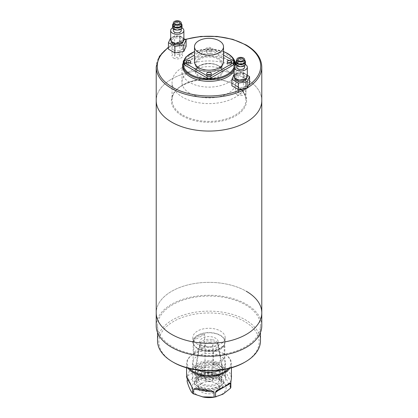 <?xml version="1.0" encoding="UTF-8"?>
<svg xmlns="http://www.w3.org/2000/svg" width="418" height="418" viewBox="0 0 418 418"><rect width="100%" height="100%" fill="white"/><g stroke="black" fill="none" stroke-linecap="round" stroke-linejoin="round"><path stroke-width="0.31" stroke-dasharray="2.09 1.57" d="M261.783 100.586A52.783 30.472 0 0 0 246.322 79.039A52.783 30.472 0 0 0 188.8 72.429A52.783 30.472 0 0 0 156.217 100.586A52.783 30.472 0 0 1 188.8 72.429A52.783 30.472 0 0 1 246.322 79.039A52.783 30.472 0 0 1 261.783 100.586M261.783 312.836A52.783 30.472 0 0 0 246.322 291.289A52.783 30.472 0 0 0 188.8 284.684A52.783 30.472 0 0 0 156.217 312.836A52.783 30.472 0 0 1 188.8 284.684A52.783 30.472 0 0 1 246.322 291.289M235.125 67.183A36.946 21.334 0 0 0 194.861 62.559A36.946 21.334 0 0 0 172.054 82.268A36.946 21.334 0 0 0 182.875 97.352A36.946 21.334 0 0 0 223.139 101.976A36.946 21.334 0 0 0 245.946 82.268A36.946 21.334 0 0 0 235.125 67.183M228.129 60.453A27.05 15.618 0 0 0 198.649 57.067A27.05 15.618 0 0 0 181.95 71.494A27.05 15.618 0 0 0 189.871 82.539A27.05 15.618 0 0 0 219.351 85.925A27.05 15.618 0 0 0 236.05 71.494A27.05 15.618 0 0 0 228.129 60.453M228.129 71.227A27.05 15.618 0 0 0 198.649 67.841A27.05 15.618 0 0 0 181.95 82.268A27.05 15.618 0 0 0 189.871 93.313A27.05 15.618 0 0 0 219.351 96.699A27.05 15.618 0 0 0 236.05 82.268A27.05 15.618 0 0 0 228.129 71.227M234.127 70.767A26.391 15.236 0 0 0 235.391 66.107A26.391 15.236 0 0 0 227.664 55.333A26.391 15.236 0 0 0 198.9 52.031A26.391 15.236 0 0 0 182.609 66.107M261.783 325.763A52.783 30.472 0 0 0 246.322 304.215A52.783 30.472 0 0 0 188.8 297.611A52.783 30.472 0 0 0 156.217 325.763M197.568 348.523A16.166 9.332 180 0 1 192.834 341.924A16.166 9.332 180 0 1 202.814 333.303A16.166 9.332 180 0 1 220.432 335.325A16.166 9.332 180 0 1 225.166 341.924A16.166 9.332 180 0 1 215.186 350.55A16.166 9.332 180 0 1 197.568 348.523M197.568 344.218A16.166 9.332 180 0 1 192.834 337.619A16.166 9.332 180 0 1 202.814 328.992A16.166 9.332 180 0 1 220.432 331.019A16.166 9.332 180 0 1 225.166 337.619A16.166 9.332 180 0 1 215.186 346.24A16.166 9.332 180 0 1 197.568 344.218M173.543 362.396A50.144 28.952 180 0 1 173.543 321.458A50.144 28.952 180 0 1 244.457 321.458A50.144 28.952 180 0 1 244.457 362.396M260.461 340.848A51.461 29.709 0 0 0 245.392 319.838A51.461 29.709 0 0 0 189.307 313.401A51.461 29.709 0 0 0 157.539 340.848M172.608 346.773A51.461 29.709 0 0 0 228.693 353.215A51.461 29.709 0 0 0 260.461 325.763A51.461 29.709 0 0 0 245.392 304.753A51.461 29.709 0 0 0 189.307 298.316A51.461 29.709 0 0 0 157.539 325.763A51.461 29.709 0 0 0 172.608 346.773M202.469 345.696A9.238 5.335 180 0 1 199.762 341.924A9.238 5.335 180 0 1 205.463 337.002A9.238 5.335 180 0 1 215.531 338.157A9.238 5.335 180 0 1 218.238 341.924A9.238 5.335 180 0 1 212.537 346.851A9.238 5.335 180 0 1 202.469 345.696M215.531 342.405A9.238 5.335 0 0 0 205.896 341.151A9.238 5.335 0 0 0 199.809 345.644A9.238 5.335 0 0 0 199.762 346.172A9.238 5.335 0 0 0 202.469 349.944A9.238 5.335 0 0 0 212.537 351.099A9.238 5.335 0 0 0 218.238 346.172A9.238 5.335 0 0 0 218.191 345.644A9.238 5.335 0 0 0 215.531 342.405M218.426 364.496A13.329 7.696 0 0 0 204.517 362.693A13.329 7.696 0 0 0 195.739 369.172A13.329 7.696 0 0 0 199.574 375.38A13.329 7.696 0 0 0 214.706 376.895A13.329 7.696 0 0 0 222.261 369.172A13.329 7.696 0 0 0 218.426 364.496M213.379 351.789L213.379 364.721A15.837 9.144 0 0 0 224.215 358.461L224.215 345.529L213.379 351.789A15.837 9.144 0 0 0 224.215 345.529M197.803 348.393A15.837 9.144 0 0 0 215.061 350.373A15.837 9.144 0 0 0 224.837 341.924A15.837 9.144 0 0 0 220.197 335.461A15.837 9.144 0 0 0 202.939 333.48A15.837 9.144 0 0 0 193.163 341.924A15.837 9.144 0 0 0 197.803 348.393M197.803 376.404A15.837 9.144 0 0 0 215.061 378.384A15.837 9.144 0 0 0 224.837 369.94A15.837 9.144 0 0 0 220.197 363.477A15.837 9.144 0 0 0 202.939 361.492A15.837 9.144 0 0 0 193.163 369.94A15.837 9.144 0 0 0 197.803 376.404M204.621 347.149L204.621 334.217A15.837 9.144 0 0 0 193.785 340.477L193.785 353.409A15.837 9.144 0 0 1 204.621 347.149L193.785 353.409M224.215 358.461L213.379 364.721M204.621 334.217L193.785 340.477M210.515 342.509A3.961 2.283 0 0 0 205.039 344.62A3.961 2.283 0 0 0 207.485 346.731A3.961 2.283 0 0 0 212.961 344.62A3.961 2.283 0 0 0 210.515 342.509M210.515 376.984A3.961 2.283 0 0 0 205.039 379.1A3.961 2.283 0 0 0 207.485 381.211A3.961 2.283 0 0 0 212.961 379.1A3.961 2.283 0 0 0 210.515 376.984M212.532 339.693A9.238 5.335 180 0 1 218.186 344.056A9.238 5.335 180 0 1 205.468 349.547A9.238 5.335 180 0 1 199.814 344.056A9.238 5.335 180 0 1 212.532 339.693M214.298 362.547A13.857 7.999 180 0 1 222.778 369.099A13.857 7.999 180 0 1 203.702 377.329A13.857 7.999 180 0 1 195.222 369.099A13.857 7.999 180 0 1 214.298 362.547M213.29 363.958A11.218 6.474 180 0 1 220.218 369.94A11.218 6.474 180 0 1 204.71 375.923A11.218 6.474 180 0 1 197.782 369.94A11.218 6.474 180 0 1 213.29 363.958M213.29 367.187A11.218 6.474 180 0 1 220.218 373.169A11.218 6.474 180 0 1 204.71 379.157A11.218 6.474 180 0 1 197.782 373.169A11.218 6.474 180 0 1 213.29 367.187M213.034 373.467A10.554 6.092 180 0 1 218.995 381.054A10.554 6.092 180 0 1 204.966 384.727A10.554 6.092 180 0 1 199.005 381.054A10.554 6.092 180 0 1 201.784 374.648A10.554 6.092 180 0 1 213.034 373.467M214.298 365.781A13.857 7.999 180 0 1 222.12 375.74A13.857 7.999 180 0 1 203.702 380.563A13.857 7.999 180 0 1 195.88 375.74A13.857 7.999 180 0 1 199.527 367.333A13.857 7.999 180 0 1 214.298 365.781M217.862 388.526A12.535 7.237 0 0 0 221.085 385.328A12.535 7.237 0 0 0 215.301 377.151A12.535 7.237 0 0 0 200.138 378.29A12.535 7.237 0 0 0 196.915 385.328A12.535 7.237 0 0 0 217.862 388.526M201.533 383.405A10.554 6.092 180 0 1 214.309 382.449A10.554 6.092 180 0 1 219.178 389.33A10.554 6.092 180 0 1 216.467 392.027A10.554 6.092 180 0 1 198.822 389.33A10.554 6.092 180 0 1 201.533 383.405M219.262 387.178A14.515 8.381 0 0 0 223.515 381.253A14.515 8.381 0 0 0 214.554 373.509A14.515 8.381 0 0 0 198.738 375.327A14.515 8.381 0 0 0 194.485 381.253A14.515 8.381 0 0 0 203.446 388.996A14.515 8.381 0 0 0 219.262 387.178M219.262 389.33A14.515 8.381 0 0 0 223.515 383.405A14.515 8.381 0 0 0 214.554 375.667A14.515 8.381 0 0 0 198.738 377.48A14.515 8.381 0 0 0 194.485 383.405A14.515 8.381 0 0 0 203.446 391.149A14.515 8.381 0 0 0 219.262 389.33M217.862 384.215A12.535 7.237 0 0 0 221.535 379.1A12.535 7.237 0 0 0 213.797 372.412A12.535 7.237 0 0 0 200.138 373.979A12.535 7.237 0 0 0 196.465 379.1A12.535 7.237 0 0 0 204.203 385.783A12.535 7.237 0 0 0 217.862 384.215M200.138 376.132A12.535 7.237 180 0 1 213.797 374.565A12.535 7.237 180 0 1 221.535 381.253A12.535 7.237 180 0 1 217.862 386.368A12.535 7.237 180 0 1 204.203 387.941A12.535 7.237 180 0 1 196.465 381.253A12.535 7.237 180 0 1 200.138 376.132M219.628 370.217A16.495 9.525 0 0 0 220.662 369.669A16.495 9.525 0 0 0 225.495 362.934A16.495 9.525 0 0 0 215.312 354.14A16.495 9.525 0 0 0 197.338 356.204A16.495 9.525 0 0 0 192.505 362.934A16.495 9.525 0 0 0 198.372 370.217M220.662 385.83A16.495 9.525 0 0 0 225.495 379.1A16.495 9.525 0 0 0 215.312 370.301A16.495 9.525 0 0 0 197.338 372.365A16.495 9.525 0 0 0 192.505 379.1A16.495 9.525 0 0 0 202.688 387.894A16.495 9.525 0 0 0 220.662 385.83M228.421 368.619A21.773 12.571 0 0 0 224.398 354.046A21.773 12.571 0 0 0 193.602 354.046L193.602 354.046A21.773 12.571 0 0 0 189.579 368.619M188.152 368.253A22.431 12.953 180 0 1 186.569 363.477A22.431 12.953 180 0 1 193.137 354.318L193.602 354.046L193.137 354.318A22.431 12.953 180 0 1 224.863 354.318A22.431 12.953 180 0 1 231.431 363.477A22.431 12.953 180 0 1 229.848 368.253M203.284 397.053A17.154 9.901 180 0 1 196.868 380.714A17.154 9.901 180 0 1 221.132 380.714A17.154 9.901 180 0 1 221.132 394.717A17.154 9.901 180 0 1 214.716 397.053M231.431 377.574L229.681 372.469L225.386 370.792L225.386 375.641A22.431 12.953 0 0 0 224.32 375.024L224.32 370.176C222.224 366.847 219.053 365.113 214.81 364.971C211.377 364.616 205.844 363.634 203.927 367.02L203.927 371.868A22.431 12.953 0 0 0 202.469 372.093L202.469 367.244C200.499 364.454 195.53 367.072 193.137 368.321C190.143 369.596 188.278 372.109 187.541 375.866L187.541 380.714A22.431 12.953 0 0 0 187.149 381.556M187.541 380.714L195.002 378.018L202.469 372.093M187.149 380.411L187.071 376.163L186.569 377.574M203.927 371.868C210.677 375.035 217.475 376.085 224.32 375.024M225.386 375.641C227.199 381.66 229.017 385.584 230.851 387.413M207.641 74.728A2.309 1.332 0 0 0 206.691 75.804A2.309 1.332 0 0 0 207.365 76.745A2.309 1.332 0 0 0 209.883 77.037A2.309 1.332 0 0 0 211.309 75.804A2.309 1.332 0 0 0 210.635 74.864A2.309 1.332 0 0 0 210.358 74.728M210.635 49.005A2.309 1.332 0 0 0 208.117 48.713A2.309 1.332 0 0 0 206.691 49.946A2.309 1.332 0 0 0 207.365 50.892A2.309 1.332 0 0 0 209.883 51.179A2.309 1.332 0 0 0 211.309 49.946A2.309 1.332 0 0 0 210.635 49.005M210.635 51.158A2.309 1.332 0 0 0 208.117 50.871A2.309 1.332 0 0 0 206.691 52.104A2.309 1.332 0 0 0 207.365 53.044A2.309 1.332 0 0 0 209.883 53.332A2.309 1.332 0 0 0 211.309 52.104A2.309 1.332 0 0 0 210.635 51.158M187.112 62.878A2.309 1.332 0 0 0 186.162 63.954A2.309 1.332 0 0 0 186.841 64.894A2.309 1.332 0 0 0 189.354 65.187A2.309 1.332 0 0 0 190.78 63.954A2.309 1.332 0 0 0 190.106 63.008A2.309 1.332 0 0 0 189.835 62.878M228.165 62.878A2.309 1.332 0 0 0 227.22 63.954A2.309 1.332 0 0 0 227.894 64.894A2.309 1.332 0 0 0 230.412 65.187A2.309 1.332 0 0 0 231.838 63.954A2.309 1.332 0 0 0 231.159 63.008A2.309 1.332 0 0 0 230.888 62.878M223.515 61.796A14.515 8.381 0 0 0 219.262 55.871A14.515 8.381 0 0 0 203.446 54.058A14.515 8.381 0 0 0 194.485 61.796M223.515 55.092L210.865 47.793A2.639 1.526 0 0 0 207.135 47.793L194.485 55.092M233.26 60.72L233.26 62.878L210.865 49.946L210.865 47.793M207.135 47.793L207.135 49.946L184.74 62.878L184.74 60.72M233.26 62.878A2.639 1.526 180 0 1 234.033 63.954M183.967 63.954A2.639 1.526 180 0 1 184.74 62.878M207.135 49.946A2.639 1.526 180 0 1 210.865 49.946M242.592 91.427A2.639 1.526 0 0 0 239.713 91.098A2.639 1.526 0 0 0 238.088 92.503A2.639 1.526 0 0 0 238.856 93.58A2.639 1.526 0 0 0 241.735 93.914A2.639 1.526 0 0 0 243.365 92.503A2.639 1.526 0 0 0 242.592 91.427M244.682 61.796A3.961 2.283 0 0 0 243.522 60.182A3.961 2.283 0 0 0 239.211 59.685A3.961 2.283 0 0 0 236.766 61.796M244.682 60.281A4.75 2.743 0 0 0 244.081 59.858A4.75 2.743 0 0 0 236.766 60.281M245.476 63.954A4.75 2.743 0 0 0 244.081 62.016A4.75 2.743 0 0 0 238.908 61.42A4.75 2.743 0 0 0 235.971 63.954M237.926 65.569A3.961 2.283 0 0 0 242.241 66.065A3.961 2.283 0 0 0 244.682 63.954A3.961 2.283 0 0 0 243.522 62.334A3.961 2.283 0 0 0 239.211 61.843A3.961 2.283 0 0 0 236.766 63.954A3.961 2.283 0 0 0 237.926 65.569M244.682 67.183A3.961 2.283 0 0 0 243.522 65.569A3.961 2.283 0 0 0 239.211 65.072A3.961 2.283 0 0 0 236.766 67.183M247.32 76.342A6.599 3.809 0 0 0 245.392 73.652A6.599 3.809 0 0 0 238.197 72.826A6.599 3.809 0 0 0 234.127 76.342M236.525 78.767A5.936 3.428 0 0 0 242.999 79.509A5.936 3.428 0 0 0 246.662 76.342A5.936 3.428 0 0 0 244.922 73.918A5.936 3.428 0 0 0 238.453 73.176A5.936 3.428 0 0 0 234.785 76.342A5.936 3.428 0 0 0 236.525 78.767M246.662 78.004A5.936 3.428 0 0 0 246.662 77.957A5.936 3.428 0 0 0 244.922 75.533A5.936 3.428 0 0 0 238.453 74.791A5.936 3.428 0 0 0 234.785 77.957A5.936 3.428 0 0 0 234.785 78.004M236.99 86.578A5.277 3.046 0 0 0 242.743 87.237A5.277 3.046 0 0 0 246.003 84.426A5.277 3.046 0 0 0 244.457 82.268A5.277 3.046 0 0 0 238.704 81.609A5.277 3.046 0 0 0 235.444 84.426A5.277 3.046 0 0 0 236.99 86.578M236.99 94.661A5.277 3.046 0 0 0 242.743 95.32A5.277 3.046 0 0 0 246.003 92.503A5.277 3.046 0 0 0 244.457 90.351A5.277 3.046 0 0 0 238.704 89.687A5.277 3.046 0 0 0 235.444 92.503A5.277 3.046 0 0 0 236.99 94.661M247.32 75.303L243.088 72.863L234.258 74.226L234.258 80.69L231.896 85.789M234.258 74.226L234.127 74.514M249.556 83.057L243.088 79.326L234.258 80.69M243.088 72.863L243.088 79.326M245.382 64.487A6.599 3.809 0 0 0 236.065 64.487M179.144 54.795A2.639 1.526 0 0 0 176.265 54.465A2.639 1.526 0 0 0 174.635 55.871A2.639 1.526 0 0 0 175.408 56.952A2.639 1.526 0 0 0 178.287 57.282A2.639 1.526 0 0 0 179.912 55.871A2.639 1.526 0 0 0 179.144 54.795M181.234 25.169A3.961 2.283 0 0 0 180.074 23.549A3.961 2.283 0 0 0 175.759 23.053A3.961 2.283 0 0 0 173.318 25.169M181.234 23.648A4.75 2.743 0 0 0 180.633 23.225A4.75 2.743 0 0 0 173.318 23.648M182.029 27.322A4.75 2.743 0 0 0 180.633 25.383A4.75 2.743 0 0 0 175.456 24.787A4.75 2.743 0 0 0 172.524 27.322M174.478 28.936A3.961 2.283 0 0 0 178.789 29.432A3.961 2.283 0 0 0 181.234 27.322A3.961 2.283 0 0 0 180.074 25.707A3.961 2.283 0 0 0 175.759 25.211A3.961 2.283 0 0 0 173.318 27.322A3.961 2.283 0 0 0 174.478 28.936M181.234 30.556A3.961 2.283 0 0 0 180.074 28.936A3.961 2.283 0 0 0 175.759 28.44A3.961 2.283 0 0 0 173.318 30.556M183.873 39.71A6.599 3.809 0 0 0 181.94 37.019A6.599 3.809 0 0 0 174.75 36.194A6.599 3.809 0 0 0 170.68 39.71M173.078 42.134A5.936 3.428 0 0 0 179.547 42.876A5.936 3.428 0 0 0 183.215 39.71A5.936 3.428 0 0 0 181.475 37.286A5.936 3.428 0 0 0 175.001 36.544A5.936 3.428 0 0 0 171.338 39.71A5.936 3.428 0 0 0 173.078 42.134M183.215 41.372A5.936 3.428 0 0 0 183.215 41.33A5.936 3.428 0 0 0 181.475 38.905A5.936 3.428 0 0 0 175.001 38.158A5.936 3.428 0 0 0 171.338 41.33A5.936 3.428 0 0 0 171.338 41.372M173.543 49.946A5.277 3.046 0 0 0 179.296 50.609A5.277 3.046 0 0 0 182.556 47.793A5.277 3.046 0 0 0 181.01 45.635A5.277 3.046 0 0 0 175.257 44.977A5.277 3.046 0 0 0 171.997 47.793A5.277 3.046 0 0 0 173.543 49.946M173.543 58.029A5.277 3.046 0 0 0 179.296 58.687A5.277 3.046 0 0 0 182.556 55.871A5.277 3.046 0 0 0 181.01 53.718A5.277 3.046 0 0 0 175.257 53.06A5.277 3.046 0 0 0 171.997 55.871A5.277 3.046 0 0 0 173.543 58.029M183.873 38.67L179.641 36.23L170.81 37.594L170.81 44.062L168.444 49.157M170.81 37.594L170.68 37.881M186.104 46.424L179.641 42.693L170.81 44.062M179.641 36.23L179.641 42.693M181.934 27.854A6.599 3.809 0 0 0 172.618 27.854M246.85 88.208A52.783 30.472 0 0 0 247.284 87.947M261.783 66.969A52.783 30.472 0 0 0 246.322 45.421A52.783 30.472 0 0 0 188.8 38.817A52.783 30.472 0 0 0 156.217 66.969M182.875 115.128A36.946 21.334 0 0 0 223.139 119.752A36.946 21.334 0 0 0 245.946 100.048A36.946 21.334 0 0 0 235.125 84.964A36.946 21.334 0 0 0 194.861 80.34A36.946 21.334 0 0 0 172.054 100.048A36.946 21.334 0 0 0 182.875 115.128M182.41 115.938A37.61 21.71 0 0 0 235.59 115.938A37.61 21.71 0 0 0 235.59 85.23A37.61 21.71 0 0 0 182.41 85.23A37.61 21.71 0 0 0 182.41 115.938M199.762 76.29A13.062 7.54 0 0 0 214 77.926A13.062 7.54 0 0 0 222.062 70.956A13.062 7.54 0 0 0 218.238 65.621A13.062 7.54 0 0 0 204 63.991A13.062 7.54 0 0 0 195.938 70.956A13.062 7.54 0 0 0 199.762 76.29M199.297 77.095A13.721 7.921 0 0 0 218.703 77.095A13.721 7.921 0 0 0 218.703 65.892A13.721 7.921 0 0 0 199.297 65.892A13.721 7.921 0 0 0 199.297 77.095M218.238 59.157A13.062 7.54 0 0 0 204 57.522A13.062 7.54 0 0 0 195.938 64.492A13.062 7.54 0 0 0 199.762 69.827A13.062 7.54 0 0 0 214 71.462A13.062 7.54 0 0 0 222.062 64.492A13.062 7.54 0 0 0 218.238 59.157M199.297 69.555A13.721 7.921 0 0 0 218.703 69.555A13.721 7.921 0 0 0 218.703 58.353A13.721 7.921 0 0 0 199.297 58.353A13.721 7.921 0 0 0 199.297 69.555M234.127 69.153A26.391 15.236 0 0 0 235.381 64.952L235.391 66.107M235.391 64.492A26.391 15.236 0 0 0 227.664 53.718A26.391 15.236 0 0 0 198.9 50.416A26.391 15.236 0 0 0 182.609 64.492M234.127 67.157A25.733 14.855 0 0 0 234.508 65.908M242.445 88.888A51.727 29.866 0 0 0 248.459 85.418M185.378 39.543A51.727 29.866 0 0 0 168.444 47.568M223.515 51.686A25.733 14.855 0 0 0 194.485 51.686M191.684 386.478L187.149 376.707M187.541 375.866L202.469 367.244M203.927 367.02L224.32 370.176M225.386 370.792L230.851 382.564M245.946 82.268L245.946 100.048C245.841 94.395 242.278 89.468 235.261 85.267C214.063 71.53 170.116 82.289 172.054 100.048L172.054 82.268M181.95 82.268L181.95 71.494M222.062 70.956C222.057 69.101 220.829 67.423 218.374 65.924C210.839 60.971 195.065 65.041 195.938 70.956L195.938 64.492C195.943 66.347 197.171 68.024 199.626 69.524C207.161 74.477 222.935 70.407 222.062 64.492L222.062 70.956M185.101 39.381L168.444 47.135M223.515 51.518L209 48.974L194.485 51.518M236.05 82.268L236.05 71.494M192.834 337.619L192.834 341.924M260.461 325.763L260.461 332.535M157.539 325.763L157.539 332.535M225.166 337.619L225.166 341.924M199.762 346.172L199.762 341.924M199.809 345.644L195.739 369.172M224.837 341.924L224.837 369.94M193.163 341.924L193.163 369.94M218.191 345.644L222.261 369.172M218.238 346.172L218.238 341.924M205.039 379.1L205.039 344.62M218.186 344.056L222.778 369.099M220.218 369.94L220.218 373.169M218.995 381.054L222.12 375.74M199.005 381.054L195.88 375.74M197.782 369.94L197.782 373.169M199.814 344.056L195.222 369.099M212.961 379.1L212.961 344.62M219.178 389.33L221.085 385.328M223.515 383.405L223.515 381.253M221.535 381.253L221.535 379.1M225.495 379.1L225.495 362.934M186.569 367.819L186.569 363.477M231.431 367.819L231.431 363.477M192.379 387.59L187.071 376.163M211.445 390.752L195.739 388.322M229.879 382.851L217.208 390.166M224.398 354.046L224.863 354.318M192.505 379.1L192.505 362.934M196.465 381.253L196.465 379.1M194.485 383.405L194.485 381.253M198.822 389.33L196.915 385.328M206.691 75.804L206.691 73.652M206.691 52.104L206.691 49.946M186.162 63.954L186.162 61.796M227.22 63.954L227.22 61.796M231.838 63.954L231.838 61.796M190.78 63.954L190.78 61.796M211.309 52.104L211.309 49.946M211.309 75.804L211.309 73.652M238.088 92.503L238.088 59.643M244.682 63.954L244.682 65.469M246.662 76.342L246.662 77.957M246.003 84.426L246.003 92.503M235.444 84.426L235.444 92.503M234.785 76.342L234.785 77.957M236.766 63.954L236.766 65.469M243.365 92.503L243.365 59.643M174.635 55.871L174.635 23.011M181.234 27.322L181.234 28.837M183.215 39.71L183.215 41.33M182.556 47.793L182.556 55.871M171.997 47.793L171.997 55.871M171.338 39.71L171.338 41.33M173.318 27.322L173.318 28.837M179.912 55.871L179.912 23.011"/><path stroke-width="0.63" d="M247.284 87.947A52.783 30.472 0 0 0 261.783 66.969L261.783 100.586A52.783 30.472 0 0 1 229.2 128.739A52.783 30.472 0 0 1 171.678 122.134A52.783 30.472 0 0 1 156.217 100.586A52.783 30.472 0 0 0 171.678 122.134A52.783 30.472 0 0 0 229.2 128.739A52.783 30.472 0 0 0 261.783 100.586L261.783 312.836A52.783 30.472 0 0 0 246.322 291.289M168.444 47.135L159.399 56.352L156.217 66.969L156.217 312.836A52.783 30.472 0 0 0 171.678 334.384A52.783 30.472 0 0 0 229.2 340.989A52.783 30.472 0 0 0 261.783 312.836L261.783 325.763A52.783 30.472 0 0 1 229.2 353.921A52.783 30.472 0 0 1 171.678 347.311A52.783 30.472 0 0 1 156.217 325.763L156.217 312.836A52.783 30.472 0 0 0 171.678 334.384A52.783 30.472 0 0 0 229.2 340.989A52.783 30.472 0 0 0 261.783 312.836M194.485 51.518L185.806 57.057L182.609 64.492L182.609 66.107A26.391 15.236 0 0 0 190.336 76.881A26.391 15.236 0 0 0 234.127 70.767M245.392 361.857L244.457 362.396A50.144 28.952 180 0 1 173.543 362.396L172.608 361.857A51.461 29.709 0 0 0 245.392 361.857A51.461 29.709 0 0 0 260.461 340.848L260.461 332.535M157.539 332.535L157.539 340.848A51.461 29.709 0 0 0 172.608 361.857L173.543 362.396M189.579 368.619A21.773 12.571 0 0 0 224.398 371.827A21.773 12.571 0 0 0 228.421 368.619M229.848 368.253A22.431 12.953 180 0 1 224.863 372.631A22.431 12.953 180 0 1 188.152 368.253M230.459 388.254L222.998 394.179L214.716 397.053A17.154 9.901 180 0 1 203.284 397.053L193.68 393.944L193.68 389.095L195.661 388.312L211.534 390.767L214.073 392.251L214.073 397.1A22.431 12.953 0 0 0 215.531 396.875L215.531 392.027L217.208 390.166L224.863 386.64L229.879 382.851L230.459 383.405L230.459 388.254A22.431 12.953 0 0 0 230.851 387.413L230.851 382.564L231.431 377.574L231.431 367.819M216.31 396.729L215.531 396.875M214.073 397.1L202.38 396.87M186.569 367.819L186.569 377.574L192.379 387.59L192.614 393.328A22.431 12.953 0 0 0 193.68 393.944M192.614 393.328C190.801 391.551 188.983 387.627 187.149 381.556L187.149 380.411M198.372 370.217A16.495 9.525 0 0 0 219.628 370.217M210.635 72.706A2.309 1.332 0 0 0 208.117 72.418A2.309 1.332 0 0 0 206.691 73.652A2.309 1.332 0 0 0 207.365 74.592A2.309 1.332 0 0 0 209.883 74.879A2.309 1.332 0 0 0 211.309 73.652A2.309 1.332 0 0 0 210.635 72.706M210.358 74.728A2.309 1.332 0 0 0 207.641 74.728M190.106 60.856A2.309 1.332 0 0 0 187.588 60.568A2.309 1.332 0 0 0 186.162 61.796A2.309 1.332 0 0 0 186.841 62.742A2.309 1.332 0 0 0 189.354 63.029A2.309 1.332 0 0 0 190.78 61.796A2.309 1.332 0 0 0 190.106 60.856M189.835 62.878A2.309 1.332 0 0 0 187.112 62.878M231.159 60.856A2.309 1.332 0 0 0 228.646 60.568A2.309 1.332 0 0 0 227.22 61.796A2.309 1.332 0 0 0 227.894 62.742A2.309 1.332 0 0 0 230.412 63.029A2.309 1.332 0 0 0 231.838 61.796A2.309 1.332 0 0 0 231.159 60.856M230.888 62.878A2.309 1.332 0 0 0 228.165 62.878M198.738 52.642A14.515 8.381 0 0 0 214.554 54.455A14.515 8.381 0 0 0 223.515 46.717A14.515 8.381 0 0 0 219.262 40.786A14.515 8.381 0 0 0 203.446 38.973A14.515 8.381 0 0 0 194.485 46.717A14.515 8.381 0 0 0 198.738 52.642M194.485 46.717L194.485 61.796A14.515 8.381 0 0 0 198.738 67.726A14.515 8.381 0 0 0 214.554 69.54A14.515 8.381 0 0 0 223.515 61.796L223.515 46.717M194.485 55.092L184.74 60.72A2.639 1.526 0 0 0 183.967 61.796A2.639 1.526 0 0 0 184.74 62.878L207.135 75.804A2.639 1.526 0 0 0 210.865 75.804L233.26 62.878A2.639 1.526 0 0 0 234.033 61.796A2.639 1.526 0 0 0 233.26 60.72L223.515 55.092M184.74 62.878L184.74 65.03L207.135 77.957L207.135 75.804M210.865 75.804L210.865 77.957L233.26 65.03L233.26 62.878M234.033 61.796L234.033 63.954A2.639 1.526 180 0 1 233.26 65.03M210.865 77.957A2.639 1.526 180 0 1 207.135 77.957M184.74 65.03A2.639 1.526 180 0 1 183.967 63.954L183.967 61.796M242.592 58.567A2.639 1.526 0 0 0 239.713 58.238A2.639 1.526 0 0 0 238.088 59.643A2.639 1.526 0 0 0 238.856 60.72A2.639 1.526 0 0 0 241.735 61.049A2.639 1.526 0 0 0 243.365 59.643A2.639 1.526 0 0 0 242.592 58.567M237.926 61.258A3.961 2.283 0 0 0 242.241 61.754A3.961 2.283 0 0 0 244.682 59.643A3.961 2.283 0 0 0 243.522 58.029A3.961 2.283 0 0 0 239.211 57.532A3.961 2.283 0 0 0 236.766 59.643A3.961 2.283 0 0 0 237.926 61.258M236.766 59.643L236.766 61.796A3.961 2.283 0 0 0 237.926 63.416A3.961 2.283 0 0 0 242.241 63.907A3.961 2.283 0 0 0 244.682 61.796L244.682 59.643M236.766 60.281A4.75 2.743 0 0 0 235.971 61.796A4.75 2.743 0 0 0 237.367 63.74A4.75 2.743 0 0 0 242.544 64.33A4.75 2.743 0 0 0 245.476 61.796A4.75 2.743 0 0 0 244.682 60.281M235.971 61.796L235.971 63.954A4.75 2.743 0 0 0 237.367 65.892A4.75 2.743 0 0 0 242.544 66.488A4.75 2.743 0 0 0 245.476 63.954L245.476 61.796M236.766 65.469L236.766 67.183A3.961 2.283 0 0 0 237.926 68.803A3.961 2.283 0 0 0 242.241 69.299A3.961 2.283 0 0 0 244.682 67.183L244.682 65.469M236.065 64.487A6.599 3.809 0 0 0 234.127 67.183A6.599 3.809 0 0 0 236.06 69.879A6.599 3.809 0 0 0 243.25 70.705A6.599 3.809 0 0 0 247.32 67.183A6.599 3.809 0 0 0 245.392 64.492A6.599 3.809 0 0 0 245.382 64.487M234.127 67.183L234.127 76.342A6.599 3.809 0 0 0 236.06 79.039A6.599 3.809 0 0 0 243.25 79.864A6.599 3.809 0 0 0 247.32 76.342L247.32 67.183M234.785 78.004A5.936 3.428 0 0 0 236.525 80.381A5.936 3.428 0 0 0 242.962 81.134A5.936 3.428 0 0 0 246.662 78.004M234.127 74.514L231.896 79.326L231.896 85.789L238.359 89.52L247.19 88.156L249.556 83.057L249.556 76.593L247.32 75.303M231.896 79.326L238.359 83.057L238.359 89.52M238.359 83.057L247.19 81.693L247.19 88.156M247.19 81.693L249.556 76.593M179.144 21.935A2.639 1.526 0 0 0 176.265 21.605A2.639 1.526 0 0 0 174.635 23.011A2.639 1.526 0 0 0 175.408 24.087A2.639 1.526 0 0 0 178.287 24.422A2.639 1.526 0 0 0 179.912 23.011A2.639 1.526 0 0 0 179.144 21.935M174.478 24.625A3.961 2.283 0 0 0 178.789 25.122A3.961 2.283 0 0 0 181.234 23.011A3.961 2.283 0 0 0 180.074 21.396A3.961 2.283 0 0 0 175.759 20.9A3.961 2.283 0 0 0 173.318 23.011A3.961 2.283 0 0 0 174.478 24.625M173.318 23.011L173.318 25.169A3.961 2.283 0 0 0 174.478 26.783A3.961 2.283 0 0 0 178.789 27.28A3.961 2.283 0 0 0 181.234 25.169L181.234 23.011M173.318 23.648A4.75 2.743 0 0 0 172.524 25.169A4.75 2.743 0 0 0 173.919 27.107A4.75 2.743 0 0 0 179.092 27.698A4.75 2.743 0 0 0 182.029 25.169A4.75 2.743 0 0 0 181.234 23.648M172.524 25.169L172.524 27.322A4.75 2.743 0 0 0 173.919 29.26A4.75 2.743 0 0 0 179.092 29.856A4.75 2.743 0 0 0 182.029 27.322L182.029 25.169M173.318 28.837L173.318 30.556A3.961 2.283 0 0 0 174.478 32.17A3.961 2.283 0 0 0 178.789 32.667A3.961 2.283 0 0 0 181.234 30.556L181.234 28.837M172.618 27.854A6.599 3.809 0 0 0 170.68 30.556A6.599 3.809 0 0 0 172.608 33.247A6.599 3.809 0 0 0 179.803 34.072A6.599 3.809 0 0 0 183.873 30.556A6.599 3.809 0 0 0 181.94 27.86A6.599 3.809 0 0 0 181.934 27.854M170.68 30.556L170.68 39.71A6.599 3.809 0 0 0 172.608 42.406A6.599 3.809 0 0 0 179.803 43.232A6.599 3.809 0 0 0 183.873 39.71L183.873 30.556M171.338 41.372A5.936 3.428 0 0 0 173.078 43.754A5.936 3.428 0 0 0 179.51 44.501A5.936 3.428 0 0 0 183.215 41.372M170.68 37.881L168.444 42.693L168.444 49.157L174.912 52.893L183.742 51.524L186.104 46.424L186.104 39.961L183.873 38.67M168.444 42.693L174.912 46.424L174.912 52.893M174.912 46.424L183.742 45.06L183.742 51.524M183.742 45.06L186.104 39.961M156.217 66.969A52.783 30.472 0 0 0 171.678 88.517A52.783 30.472 0 0 0 246.85 88.208M182.609 64.492A26.391 15.236 0 0 0 190.336 75.266A26.391 15.236 0 0 0 234.127 69.153M235.391 64.492L235.391 64.942A26.391 15.236 0 0 0 235.391 64.492C235.543 62.063 234.299 57.553 227.523 53.415L223.515 51.518M194.485 51.686A25.733 14.855 0 0 0 190.807 74.456A25.733 14.855 0 0 0 216.21 78.213A25.733 14.855 0 0 0 234.127 67.157M234.508 65.908A25.733 14.855 0 0 0 227.193 53.447A25.733 14.855 0 0 0 223.515 51.686M168.444 47.568A51.727 29.866 0 0 0 172.425 87.226A51.727 29.866 0 0 0 242.445 88.888M248.459 85.418A51.727 29.866 0 0 0 245.575 44.992A51.727 29.866 0 0 0 185.378 39.543M192.614 388.479L191.684 386.478M230.459 383.405L215.531 392.027M214.073 392.251L193.68 389.095M261.783 66.969C261.511 58.29 256.281 50.944 246.103 44.94L232.769 39.344L217.135 36.418L200.718 36.429L185.101 39.381"/></g></svg>
